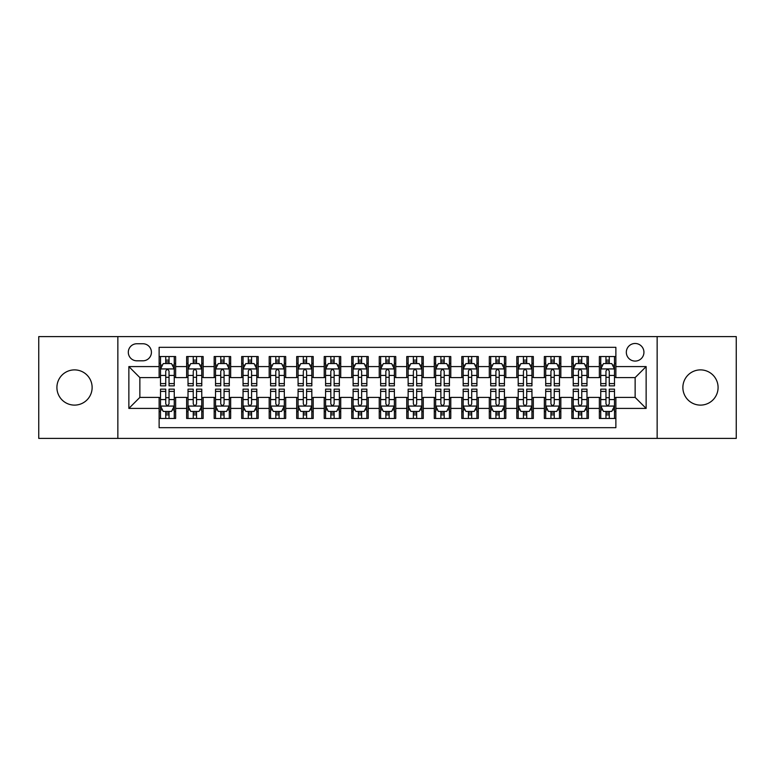<?xml version="1.0" encoding="UTF-8"?>
<svg xmlns="http://www.w3.org/2000/svg" width="775" height="775" viewBox="0 0 775 775"><rect width="100%" height="100%" fill="white"/><g stroke="black" fill="none" stroke-linecap="round" stroke-linejoin="round"><path stroke-width="1.16" d="M700.484 369.888A17.612 17.612 0 0 0 682.872 387.5A17.612 17.612 0 0 0 700.484 405.112A17.612 17.612 0 0 0 718.086 387.5A17.612 17.612 0 0 0 700.484 369.888M74.516 369.888A17.612 17.612 0 0 0 56.914 387.5A17.612 17.612 0 0 0 74.516 405.112A17.612 17.612 0 0 0 92.128 387.5A17.612 17.612 0 0 0 74.516 369.888M635.132 343.48A8.806 8.806 0 0 0 626.326 352.276A8.806 8.806 0 0 0 635.132 361.082A8.806 8.806 0 0 0 643.938 352.276A8.806 8.806 0 0 0 635.132 343.48M657.142 438.398L736.25 438.398L736.25 336.602L657.142 336.602L657.142 438.398L117.858 438.398L117.858 336.602L38.75 336.602L38.75 438.398L117.858 438.398M615.873 356.548L599.366 356.548L599.366 366.585L588.361 366.585L588.361 377.599L599.366 377.599L599.366 366.585M588.361 366.585L588.361 356.548L571.853 356.548L571.853 366.585L560.838 366.585L560.838 377.599L571.853 377.599L571.853 366.585M560.838 366.585L560.838 356.548L544.331 356.548L544.331 366.585L533.326 366.585L533.326 377.599L544.331 377.599L544.331 366.585M533.326 366.585L533.326 356.548L516.818 356.548L516.818 366.585L505.813 366.585L505.813 377.599L516.818 377.599L516.818 366.585M505.813 366.585L505.813 356.548L489.306 356.548L489.306 366.585L478.301 366.585L478.301 377.599L489.306 377.599L489.306 366.585M478.301 366.585L478.301 356.548L461.793 356.548L461.793 366.585L450.788 366.585L450.788 377.599L461.793 377.599L461.793 366.585M450.788 366.585L450.788 356.548L434.271 356.548L434.271 366.585L423.266 366.585L423.266 377.599L434.271 377.599L434.271 366.585M423.266 366.585L423.266 356.548L406.759 356.548L406.759 366.585L395.754 366.585L395.754 377.599L406.759 377.599L406.759 366.585M395.754 366.585L395.754 356.548L379.246 356.548L379.246 366.585L368.241 366.585L368.241 377.599L379.246 377.599L379.246 366.585M368.241 366.585L368.241 356.548L351.734 356.548L351.734 366.585L340.729 366.585L340.729 377.599L351.734 377.599L351.734 366.585M340.729 366.585L340.729 356.548L324.212 356.548L324.212 366.585L313.207 366.585L313.207 377.599L324.212 377.599L324.212 366.585M313.207 366.585L313.207 356.548L296.699 356.548L296.699 366.585L285.694 366.585L285.694 377.599L296.699 377.599L296.699 366.585M285.694 366.585L285.694 356.548L269.187 356.548L269.187 366.585L258.182 366.585L258.182 377.599L269.187 377.599L269.187 366.585M258.182 366.585L258.182 356.548L241.674 356.548L241.674 366.585L230.669 366.585L230.669 377.599L241.674 377.599L241.674 366.585M230.669 366.585L230.669 356.548L214.162 356.548L214.162 366.585L203.147 366.585L203.147 377.599L214.162 377.599L214.162 366.585M203.147 366.585L203.147 356.548L186.639 356.548L186.639 377.599L175.634 377.599L175.634 356.548L159.127 356.548M159.127 418.452L175.634 418.452L175.634 397.401L186.639 397.401L186.639 418.452L203.147 418.452L203.147 397.401L214.162 397.401L214.162 408.415L203.147 408.415M214.162 408.415L214.162 418.452L230.669 418.452L230.669 397.401L241.674 397.401L241.674 408.415L230.669 408.415M241.674 408.415L241.674 418.452L258.182 418.452L258.182 397.401L269.187 397.401L269.187 408.415L258.182 408.415M269.187 408.415L269.187 418.452L285.694 418.452L285.694 397.401L296.699 397.401L296.699 408.415L285.694 408.415M296.699 408.415L296.699 418.452L313.207 418.452L313.207 397.401L324.212 397.401L324.212 408.415L313.207 408.415M324.212 408.415L324.212 418.452L340.729 418.452L340.729 397.401L351.734 397.401L351.734 408.415L340.729 408.415M351.734 408.415L351.734 418.452L368.241 418.452L368.241 397.401L379.246 397.401L379.246 408.415L368.241 408.415M379.246 408.415L379.246 418.452L395.754 418.452L395.754 397.401L406.759 397.401L406.759 408.415L395.754 408.415M406.759 408.415L406.759 418.452L423.266 418.452L423.266 397.401L434.271 397.401L434.271 408.415L423.266 408.415M434.271 408.415L434.271 418.452L450.788 418.452L450.788 397.401L461.793 397.401L461.793 408.415L450.788 408.415M461.793 408.415L461.793 418.452L478.301 418.452L478.301 397.401L489.306 397.401L489.306 408.415L478.301 408.415M489.306 408.415L489.306 418.452L505.813 418.452L505.813 397.401L516.818 397.401L516.818 408.415L505.813 408.415M516.818 408.415L516.818 418.452L533.326 418.452L533.326 397.401L544.331 397.401L544.331 408.415L533.326 408.415M544.331 408.415L544.331 418.452L560.838 418.452L560.838 397.401L571.853 397.401L571.853 408.415L560.838 408.415M571.853 408.415L571.853 418.452L588.361 418.452L588.361 397.401L599.366 397.401L599.366 408.415L588.361 408.415M136.836 360.811L142.891 360.811A8.525 8.525 0 0 0 151.425 352.276A8.525 8.525 0 0 0 142.891 343.751L136.836 343.751A8.525 8.525 0 0 0 128.311 352.276A8.525 8.525 0 0 0 136.836 360.811M657.142 336.602L117.858 336.602M615.873 366.585L615.873 347.326L159.127 347.326L159.127 377.599L139.868 377.599L139.868 397.401L159.127 397.401L159.127 427.674L615.873 427.674L615.873 397.401L635.132 397.401L635.132 377.599L615.873 377.599L615.873 366.585L646.137 366.585L646.137 408.415L615.873 408.415M159.127 408.415L128.863 408.415L128.863 366.585L159.127 366.585M599.366 408.415L599.366 418.452L615.873 418.452M159.127 363.427L160.502 363.427M165.734 363.427L169.037 363.427M174.259 363.427L175.634 363.427M159.127 377.318L160.502 377.318M165.734 377.318L169.037 377.318M174.259 377.318L175.634 377.318M159.127 397.682L160.502 397.682M165.734 397.682L169.037 397.682M174.259 397.682L175.634 397.682M159.127 411.573L160.502 411.573M165.734 411.573L169.037 411.573M174.259 411.573L175.634 411.573M186.639 377.318L188.015 377.318M193.246 377.318L196.55 377.318M201.771 377.318L203.147 377.318M186.639 363.427L188.015 363.427M193.246 363.427L196.55 363.427M201.771 363.427L203.147 363.427M186.639 397.682L188.015 397.682M193.246 397.682L196.55 397.682M201.771 397.682L203.147 397.682M186.639 411.573L188.015 411.573M193.246 411.573L196.55 411.573M201.771 411.573L203.147 411.573M214.162 397.682L215.537 397.682M220.759 397.682L224.062 397.682M229.293 397.682L230.669 397.682M214.162 411.573L215.537 411.573M220.759 411.573L224.062 411.573M229.293 411.573L230.669 411.573M214.162 363.427L215.537 363.427M220.759 363.427L224.062 363.427M229.293 363.427L230.669 363.427M214.162 377.318L215.537 377.318M220.759 377.318L224.062 377.318M229.293 377.318L230.669 377.318M241.674 397.682L243.05 397.682M248.271 397.682L251.575 397.682M256.806 397.682L258.182 397.682M241.674 411.573L243.05 411.573M248.271 411.573L251.575 411.573M256.806 411.573L258.182 411.573M241.674 363.427L243.05 363.427M248.271 363.427L251.575 363.427M256.806 363.427L258.182 363.427M241.674 377.318L243.05 377.318M248.271 377.318L251.575 377.318M256.806 377.318L258.182 377.318M269.187 397.682L270.562 397.682M275.793 397.682L279.087 397.682M284.318 397.682L285.694 397.682M269.187 411.573L270.562 411.573M275.793 411.573L279.087 411.573M284.318 411.573L285.694 411.573M269.187 363.427L270.562 363.427M275.793 363.427L279.087 363.427M284.318 363.427L285.694 363.427M269.187 377.318L270.562 377.318M275.793 377.318L279.087 377.318M284.318 377.318L285.694 377.318M296.699 397.682L298.075 397.682M303.306 397.682L306.609 397.682M311.831 397.682L313.207 397.682M296.699 411.573L298.075 411.573M303.306 411.573L306.609 411.573M311.831 411.573L313.207 411.573M296.699 363.427L298.075 363.427M303.306 363.427L306.609 363.427M311.831 363.427L313.207 363.427M296.699 377.318L298.075 377.318M303.306 377.318L306.609 377.318M311.831 377.318L313.207 377.318M324.212 397.682L325.587 397.682M330.818 397.682L334.122 397.682M339.353 397.682L340.729 397.682M324.212 411.573L325.587 411.573M330.818 411.573L334.122 411.573M339.353 411.573L340.729 411.573M324.212 363.427L325.587 363.427M330.818 363.427L334.122 363.427M339.353 363.427L340.729 363.427M324.212 377.318L325.587 377.318M330.818 377.318L334.122 377.318M339.353 377.318L340.729 377.318M351.734 397.682L353.109 397.682M358.331 397.682L361.634 397.682M366.866 397.682L368.241 397.682M351.734 411.573L353.109 411.573M358.331 411.573L361.634 411.573M366.866 411.573L368.241 411.573M351.734 363.427L353.109 363.427M358.331 363.427L361.634 363.427M366.866 363.427L368.241 363.427M351.734 377.318L353.109 377.318M358.331 377.318L361.634 377.318M366.866 377.318L368.241 377.318M379.246 397.682L380.622 397.682M385.853 397.682L389.147 397.682M394.378 397.682L395.754 397.682M379.246 411.573L380.622 411.573M385.853 411.573L389.147 411.573M394.378 411.573L395.754 411.573M379.246 363.427L380.622 363.427M385.853 363.427L389.147 363.427M394.378 363.427L395.754 363.427M379.246 377.318L380.622 377.318M385.853 377.318L389.147 377.318M394.378 377.318L395.754 377.318M406.759 397.682L408.134 397.682M413.366 397.682L416.669 397.682M421.891 397.682L423.266 397.682M406.759 411.573L408.134 411.573M413.366 411.573L416.669 411.573M421.891 411.573L423.266 411.573M406.759 363.427L408.134 363.427M413.366 363.427L416.669 363.427M421.891 363.427L423.266 363.427M406.759 377.318L408.134 377.318M413.366 377.318L416.669 377.318M421.891 377.318L423.266 377.318M434.271 397.682L435.647 397.682M440.878 397.682L444.182 397.682M449.413 397.682L450.788 397.682M434.271 411.573L435.647 411.573M440.878 411.573L444.182 411.573M449.413 411.573L450.788 411.573M434.271 363.427L435.647 363.427M440.878 363.427L444.182 363.427M449.413 363.427L450.788 363.427M434.271 377.318L435.647 377.318M440.878 377.318L444.182 377.318M449.413 377.318L450.788 377.318M461.793 397.682L463.169 397.682M468.391 397.682L471.694 397.682M476.925 397.682L478.301 397.682M461.793 411.573L463.169 411.573M468.391 411.573L471.694 411.573M476.925 411.573L478.301 411.573M461.793 363.427L463.169 363.427M468.391 363.427L471.694 363.427M476.925 363.427L478.301 363.427M461.793 377.318L463.169 377.318M468.391 377.318L471.694 377.318M476.925 377.318L478.301 377.318M489.306 397.682L490.682 397.682M495.913 397.682L499.207 397.682M504.438 397.682L505.813 397.682M489.306 411.573L490.682 411.573M495.913 411.573L499.207 411.573M504.438 411.573L505.813 411.573M489.306 363.427L490.682 363.427M495.913 363.427L499.207 363.427M504.438 363.427L505.813 363.427M489.306 377.318L490.682 377.318M495.913 377.318L499.207 377.318M504.438 377.318L505.813 377.318M516.818 397.682L518.194 397.682M523.425 397.682L526.729 397.682M531.95 397.682L533.326 397.682M516.818 411.573L518.194 411.573M523.425 411.573L526.729 411.573M531.95 411.573L533.326 411.573M516.818 363.427L518.194 363.427M523.425 363.427L526.729 363.427M531.95 363.427L533.326 363.427M516.818 377.318L518.194 377.318M523.425 377.318L526.729 377.318M531.95 377.318L533.326 377.318M544.331 397.682L545.707 397.682M550.938 397.682L554.241 397.682M559.463 397.682L560.838 397.682M544.331 411.573L545.707 411.573M550.938 411.573L554.241 411.573M559.463 411.573L560.838 411.573M544.331 363.427L545.707 363.427M550.938 363.427L554.241 363.427M559.463 363.427L560.838 363.427M544.331 377.318L545.707 377.318M550.938 377.318L554.241 377.318M559.463 377.318L560.838 377.318M571.853 397.682L573.229 397.682M578.45 397.682L581.754 397.682M586.985 397.682L588.361 397.682M571.853 411.573L573.229 411.573M578.45 411.573L581.754 411.573M586.985 411.573L588.361 411.573M571.853 363.427L573.229 363.427M578.45 363.427L581.754 363.427M586.985 363.427L588.361 363.427M571.853 377.318L573.229 377.318M578.45 377.318L581.754 377.318M586.985 377.318L588.361 377.318M599.366 397.682L600.741 397.682M605.963 397.682L609.266 397.682M614.498 397.682L615.873 397.682M599.366 411.573L600.741 411.573M605.963 411.573L609.266 411.573M614.498 411.573L615.873 411.573M599.366 363.427L600.741 363.427M605.963 363.427L609.266 363.427M614.498 363.427L615.873 363.427M599.366 377.318L600.741 377.318M605.963 377.318L609.266 377.318M614.498 377.318L615.873 377.318M139.868 377.599L128.863 366.585M139.868 397.401L128.863 408.415M646.137 366.585L635.132 377.599M646.137 408.415L635.132 397.401M169.037 360.123L165.734 360.123M174.259 383.606L169.037 383.606L169.037 385.853L174.259 385.853L174.259 369.065L171.507 363.562L163.254 363.562L160.502 369.065L160.502 385.853L165.734 385.853L165.734 383.606L160.502 383.606M160.502 369.065L160.502 356.548M174.259 369.065L174.259 356.548M165.734 363.562L165.734 356.548M169.037 356.548L169.037 363.562M169.037 383.606L169.037 371.128C167.933 369.007 166.828 369.007 165.734 371.128L165.734 383.606M165.734 414.877L169.037 414.877M160.502 391.394L165.734 391.394L165.734 389.147L160.502 389.147L160.502 405.935L163.254 411.438L171.507 411.438L174.259 405.935L174.259 389.147L169.037 389.147L169.037 391.394L174.259 391.394M174.259 405.935L174.259 418.452M160.502 405.935L160.502 418.452M169.037 411.438L169.037 418.452M165.734 418.452L165.734 411.438M165.734 391.394L165.734 403.872C166.828 405.993 167.933 405.993 169.037 403.872L169.037 391.394M196.55 360.123L193.246 360.123M201.771 383.606L196.55 383.606L196.55 385.853L201.771 385.853L201.771 369.065L199.02 363.562L190.766 363.562L188.015 369.065L188.015 385.853L193.246 385.853L193.246 383.606L188.015 383.606M188.015 369.065L188.015 356.548M201.771 369.065L201.771 356.548M193.246 363.562L193.246 356.548M196.55 356.548L196.55 363.562M196.55 383.606L196.55 371.128C195.445 369.007 194.351 369.007 193.246 371.128L193.246 383.606M224.062 360.123L220.759 360.123M229.293 383.606L224.062 383.606L224.062 385.853L229.293 385.853L229.293 369.065L226.542 363.562L218.288 363.562L215.537 369.065L215.537 385.853L220.759 385.853L220.759 383.606L215.537 383.606M215.537 369.065L215.537 356.548M229.293 369.065L229.293 356.548M220.759 363.562L220.759 356.548M224.062 356.548L224.062 363.562M224.062 383.606L224.062 371.128C222.968 369.007 221.863 369.007 220.759 371.128L220.759 383.606M251.575 360.123L248.271 360.123M256.806 383.606L251.575 383.606L251.575 385.853L256.806 385.853L256.806 369.065L254.055 363.562L245.801 363.562L243.05 369.065L243.05 385.853L248.271 385.853L248.271 383.606L243.05 383.606M243.05 369.065L243.05 356.548M256.806 369.065L256.806 356.548M248.271 363.562L248.271 356.548M251.575 356.548L251.575 363.562M251.575 383.606L251.575 371.128C250.48 369.007 249.376 369.007 248.271 371.128L248.271 383.606M279.087 360.123L275.793 360.123M284.318 383.606L279.087 383.606L279.087 385.853L284.318 385.853L284.318 369.065L281.567 363.562L273.313 363.562L270.562 369.065L270.562 385.853L275.793 385.853L275.793 383.606L270.562 383.606M270.562 369.065L270.562 356.548M284.318 369.065L284.318 356.548M275.793 363.562L275.793 356.548M279.087 356.548L279.087 363.562M279.087 383.606L279.087 371.128C277.993 369.007 276.888 369.007 275.793 371.128L275.793 383.606M193.246 414.877L196.55 414.877M188.015 391.394L193.246 391.394L193.246 389.147L188.015 389.147L188.015 405.935L190.766 411.438L199.02 411.438L201.771 405.935L201.771 389.147L196.55 389.147L196.55 391.394L201.771 391.394M201.771 405.935L201.771 418.452M188.015 405.935L188.015 418.452M196.55 411.438L196.55 418.452M193.246 418.452L193.246 411.438M193.246 391.394L193.246 403.872C194.341 405.993 195.445 405.993 196.55 403.872L196.55 391.394M220.759 414.877L224.062 414.877M215.537 391.394L220.759 391.394L220.759 389.147L215.537 389.147L215.537 405.935L218.288 411.438L226.542 411.438L229.293 405.935L229.293 389.147L224.062 389.147L224.062 391.394L229.293 391.394M229.293 405.935L229.293 418.452M215.537 405.935L215.537 418.452M224.062 411.438L224.062 418.452M220.759 418.452L220.759 411.438M220.759 391.394L220.759 403.872C221.863 405.993 222.958 405.993 224.062 403.872L224.062 391.394M248.271 414.877L251.575 414.877M243.05 391.394L248.271 391.394L248.271 389.147L243.05 389.147L243.05 405.935L245.801 411.438L254.055 411.438L256.806 405.935L256.806 389.147L251.575 389.147L251.575 391.394L256.806 391.394M256.806 405.935L256.806 418.452M243.05 405.935L243.05 418.452M251.575 411.438L251.575 418.452M248.271 418.452L248.271 411.438M248.271 391.394L248.271 403.872C249.376 405.993 250.47 405.993 251.575 403.872L251.575 391.394M275.793 414.877L279.087 414.877M270.562 391.394L275.793 391.394L275.793 389.147L270.562 389.147L270.562 405.935L273.313 411.438L281.567 411.438L284.318 405.935L284.318 389.147L279.087 389.147L279.087 391.394L284.318 391.394M284.318 405.935L284.318 418.452M270.562 405.935L270.562 418.452M279.087 411.438L279.087 418.452M275.793 418.452L275.793 411.438M275.793 391.394L275.793 403.872C276.888 405.993 277.993 405.993 279.087 403.872L279.087 391.394M306.609 360.123L303.306 360.123M311.831 383.606L306.609 383.606L306.609 385.853L311.831 385.853L311.831 369.065L309.08 363.562L300.826 363.562L298.075 369.065L298.075 385.853L303.306 385.853L303.306 383.606L298.075 383.606M298.075 369.065L298.075 356.548M311.831 369.065L311.831 356.548M303.306 363.562L303.306 356.548M306.609 356.548L306.609 363.562M306.609 383.606L306.609 371.128C305.505 369.007 304.41 369.007 303.306 371.128L303.306 383.606M303.306 414.877L306.609 414.877M298.075 391.394L303.306 391.394L303.306 389.147L298.075 389.147L298.075 405.935L300.826 411.438L309.08 411.438L311.831 405.935L311.831 389.147L306.609 389.147L306.609 391.394L311.831 391.394M311.831 405.935L311.831 418.452M298.075 405.935L298.075 418.452M306.609 411.438L306.609 418.452M303.306 418.452L303.306 411.438M303.306 391.394L303.306 403.872C304.401 405.993 305.505 405.993 306.609 403.872L306.609 391.394M334.122 360.123L330.818 360.123M339.353 383.606L334.122 383.606L334.122 385.853L339.353 385.853L339.353 369.065L336.602 363.562L328.338 363.562L325.587 369.065L325.587 385.853L330.818 385.853L330.818 383.606L325.587 383.606M325.587 369.065L325.587 356.548M339.353 369.065L339.353 356.548M330.818 363.562L330.818 356.548M334.122 356.548L334.122 363.562M334.122 383.606L334.122 371.128C333.017 369.007 331.923 369.007 330.818 371.128L330.818 383.606M330.818 414.877L334.122 414.877M325.587 391.394L330.818 391.394L330.818 389.147L325.587 389.147L325.587 405.935L328.338 411.438L336.602 411.438L339.353 405.935L339.353 389.147L334.122 389.147L334.122 391.394L339.353 391.394M339.353 405.935L339.353 418.452M325.587 405.935L325.587 418.452M334.122 411.438L334.122 418.452M330.818 418.452L330.818 411.438M330.818 391.394L330.818 403.872C331.923 405.993 333.017 405.993 334.122 403.872L334.122 391.394M361.634 360.123L358.331 360.123M366.866 383.606L361.634 383.606L361.634 385.853L366.866 385.853L366.866 369.065L364.114 363.562L355.861 363.562L353.109 369.065L353.109 385.853L358.331 385.853L358.331 383.606L353.109 383.606M353.109 369.065L353.109 356.548M366.866 369.065L366.866 356.548M358.331 363.562L358.331 356.548M361.634 356.548L361.634 363.562M361.634 383.606L361.634 371.128C360.54 369.007 359.435 369.007 358.331 371.128L358.331 383.606M358.331 414.877L361.634 414.877M353.109 391.394L358.331 391.394L358.331 389.147L353.109 389.147L353.109 405.935L355.861 411.438L364.114 411.438L366.866 405.935L366.866 389.147L361.634 389.147L361.634 391.394L366.866 391.394M366.866 405.935L366.866 418.452M353.109 405.935L353.109 418.452M361.634 411.438L361.634 418.452M358.331 418.452L358.331 411.438M358.331 391.394L358.331 403.872C359.435 405.993 360.53 405.993 361.634 403.872L361.634 391.394M389.147 360.123L385.853 360.123M394.378 383.606L389.147 383.606L389.147 385.853L394.378 385.853L394.378 369.065L391.627 363.562L383.373 363.562L380.622 369.065L380.622 385.853L385.853 385.853L385.853 383.606L380.622 383.606M380.622 369.065L380.622 356.548M394.378 369.065L394.378 356.548M385.853 363.562L385.853 356.548M389.147 356.548L389.147 363.562M389.147 383.606L389.147 371.128C388.052 369.007 386.948 369.007 385.853 371.128L385.853 383.606M385.853 414.877L389.147 414.877M380.622 391.394L385.853 391.394L385.853 389.147L380.622 389.147L380.622 405.935L383.373 411.438L391.627 411.438L394.378 405.935L394.378 389.147L389.147 389.147L389.147 391.394L394.378 391.394M394.378 405.935L394.378 418.452M380.622 405.935L380.622 418.452M389.147 411.438L389.147 418.452M385.853 418.452L385.853 411.438M385.853 391.394L385.853 403.872C386.948 405.993 388.052 405.993 389.147 403.872L389.147 391.394M413.366 414.877L416.669 414.877M408.134 391.394L413.366 391.394L413.366 389.147L408.134 389.147L408.134 405.935L410.886 411.438L419.139 411.438L421.891 405.935L421.891 389.147L416.669 389.147L416.669 391.394L421.891 391.394M421.891 405.935L421.891 418.452M408.134 405.935L408.134 418.452M416.669 411.438L416.669 418.452M413.366 418.452L413.366 411.438M413.366 391.394L413.366 403.872C414.46 405.993 415.565 405.993 416.669 403.872L416.669 391.394M440.878 414.877L444.182 414.877M435.647 391.394L440.878 391.394L440.878 389.147L435.647 389.147L435.647 405.935L438.398 411.438L446.662 411.438L449.413 405.935L449.413 389.147L444.182 389.147L444.182 391.394L449.413 391.394M449.413 405.935L449.413 418.452M435.647 405.935L435.647 418.452M444.182 411.438L444.182 418.452M440.878 418.452L440.878 411.438M440.878 391.394L440.878 403.872C441.983 405.993 443.077 405.993 444.182 403.872L444.182 391.394M468.391 414.877L471.694 414.877M463.169 391.394L468.391 391.394L468.391 389.147L463.169 389.147L463.169 405.935L465.92 411.438L474.174 411.438L476.925 405.935L476.925 389.147L471.694 389.147L471.694 391.394L476.925 391.394M476.925 405.935L476.925 418.452M463.169 405.935L463.169 418.452M471.694 411.438L471.694 418.452M468.391 418.452L468.391 411.438M468.391 391.394L468.391 403.872C469.495 405.993 470.59 405.993 471.694 403.872L471.694 391.394M495.913 414.877L499.207 414.877M490.682 391.394L495.913 391.394L495.913 389.147L490.682 389.147L490.682 405.935L493.433 411.438L501.687 411.438L504.438 405.935L504.438 389.147L499.207 389.147L499.207 391.394L504.438 391.394M504.438 405.935L504.438 418.452M490.682 405.935L490.682 418.452M499.207 411.438L499.207 418.452M495.913 418.452L495.913 411.438M495.913 391.394L495.913 403.872C497.007 405.993 498.112 405.993 499.207 403.872L499.207 391.394M523.425 414.877L526.729 414.877M518.194 391.394L523.425 391.394L523.425 389.147L518.194 389.147L518.194 405.935L520.945 411.438L529.199 411.438L531.95 405.935L531.95 389.147L526.729 389.147L526.729 391.394L531.95 391.394M531.95 405.935L531.95 418.452M518.194 405.935L518.194 418.452M526.729 411.438L526.729 418.452M523.425 418.452L523.425 411.438M523.425 391.394L523.425 403.872C524.52 405.993 525.624 405.993 526.729 403.872L526.729 391.394M550.938 414.877L554.241 414.877M545.707 391.394L550.938 391.394L550.938 389.147L545.707 389.147L545.707 405.935L548.458 411.438L556.712 411.438L559.463 405.935L559.463 389.147L554.241 389.147L554.241 391.394L559.463 391.394M559.463 405.935L559.463 418.452M545.707 405.935L545.707 418.452M554.241 411.438L554.241 418.452M550.938 418.452L550.938 411.438M550.938 391.394L550.938 403.872C552.033 405.993 553.137 405.993 554.241 403.872L554.241 391.394M578.45 414.877L581.754 414.877M573.229 391.394L578.45 391.394L578.45 389.147L573.229 389.147L573.229 405.935L575.98 411.438L584.234 411.438L586.985 405.935L586.985 389.147L581.754 389.147L581.754 391.394L586.985 391.394M586.985 405.935L586.985 418.452M573.229 405.935L573.229 418.452M581.754 411.438L581.754 418.452M578.45 418.452L578.45 411.438M578.45 391.394L578.45 403.872C579.555 405.993 580.649 405.993 581.754 403.872L581.754 391.394M605.963 414.877L609.266 414.877M600.741 391.394L605.963 391.394L605.963 389.147L600.741 389.147L600.741 405.935L603.493 411.438L611.746 411.438L614.498 405.935L614.498 389.147L609.266 389.147L609.266 391.394L614.498 391.394M614.498 405.935L614.498 418.452M600.741 405.935L600.741 418.452M609.266 411.438L609.266 418.452M605.963 418.452L605.963 411.438M605.963 391.394L605.963 403.872C607.067 405.993 608.172 405.993 609.266 403.872L609.266 391.394M416.669 360.123L413.366 360.123M421.891 383.606L416.669 383.606L416.669 385.853L421.891 385.853L421.891 369.065L419.139 363.562L410.886 363.562L408.134 369.065L408.134 385.853L413.366 385.853L413.366 383.606L408.134 383.606M408.134 369.065L408.134 356.548M421.891 369.065L421.891 356.548M413.366 363.562L413.366 356.548M416.669 356.548L416.669 363.562M416.669 383.606L416.669 371.128C415.565 369.007 414.47 369.007 413.366 371.128L413.366 383.606M444.182 360.123L440.878 360.123M449.413 383.606L444.182 383.606L444.182 385.853L449.413 385.853L449.413 369.065L446.662 363.562L438.398 363.562L435.647 369.065L435.647 385.853L440.878 385.853L440.878 383.606L435.647 383.606M435.647 369.065L435.647 356.548M449.413 369.065L449.413 356.548M440.878 363.562L440.878 356.548M444.182 356.548L444.182 363.562M444.182 383.606L444.182 371.128C443.077 369.007 441.983 369.007 440.878 371.128L440.878 383.606M471.694 360.123L468.391 360.123M476.925 383.606L471.694 383.606L471.694 385.853L476.925 385.853L476.925 369.065L474.174 363.562L465.92 363.562L463.169 369.065L463.169 385.853L468.391 385.853L468.391 383.606L463.169 383.606M463.169 369.065L463.169 356.548M476.925 369.065L476.925 356.548M468.391 363.562L468.391 356.548M471.694 356.548L471.694 363.562M471.694 383.606L471.694 371.128C470.599 369.007 469.495 369.007 468.391 371.128L468.391 383.606M499.207 360.123L495.913 360.123M504.438 383.606L499.207 383.606L499.207 385.853L504.438 385.853L504.438 369.065L501.687 363.562L493.433 363.562L490.682 369.065L490.682 385.853L495.913 385.853L495.913 383.606L490.682 383.606M490.682 369.065L490.682 356.548M504.438 369.065L504.438 356.548M495.913 363.562L495.913 356.548M499.207 356.548L499.207 363.562M499.207 383.606L499.207 371.128C498.112 369.007 497.007 369.007 495.913 371.128L495.913 383.606M526.729 360.123L523.425 360.123M531.95 383.606L526.729 383.606L526.729 385.853L531.95 385.853L531.95 369.065L529.199 363.562L520.945 363.562L518.194 369.065L518.194 385.853L523.425 385.853L523.425 383.606L518.194 383.606M518.194 369.065L518.194 356.548M531.95 369.065L531.95 356.548M523.425 363.562L523.425 356.548M526.729 356.548L526.729 363.562M526.729 383.606L526.729 371.128C525.624 369.007 524.53 369.007 523.425 371.128L523.425 383.606M554.241 360.123L550.938 360.123M559.463 383.606L554.241 383.606L554.241 385.853L559.463 385.853L559.463 369.065L556.712 363.562L548.458 363.562L545.707 369.065L545.707 385.853L550.938 385.853L550.938 383.606L545.707 383.606M545.707 369.065L545.707 356.548M559.463 369.065L559.463 356.548M550.938 363.562L550.938 356.548M554.241 356.548L554.241 363.562M554.241 383.606L554.241 371.128C553.137 369.007 552.042 369.007 550.938 371.128L550.938 383.606M581.754 360.123L578.45 360.123M586.985 383.606L581.754 383.606L581.754 385.853L586.985 385.853L586.985 369.065L584.234 363.562L575.98 363.562L573.229 369.065L573.229 385.853L578.45 385.853L578.45 383.606L573.229 383.606M573.229 369.065L573.229 356.548M586.985 369.065L586.985 356.548M578.45 363.562L578.45 356.548M581.754 356.548L581.754 363.562M581.754 383.606L581.754 371.128C580.659 369.007 579.555 369.007 578.45 371.128L578.45 383.606M609.266 360.123L605.963 360.123M614.498 383.606L609.266 383.606L609.266 385.853L614.498 385.853L614.498 369.065L611.746 363.562L603.493 363.562L600.741 369.065L600.741 385.853L605.963 385.853L605.963 383.606L600.741 383.606M600.741 369.065L600.741 356.548M614.498 369.065L614.498 356.548M605.963 363.562L605.963 356.548M609.266 356.548L609.266 363.562M609.266 383.606L609.266 371.128C608.172 369.007 607.067 369.007 605.963 371.128L605.963 383.606M186.639 408.415L175.634 408.415M186.639 366.585L175.634 366.585M174.191 368.929L160.57 368.929M160.502 365.073L162.498 365.073M172.263 365.073L174.259 365.073M165.734 375.439L160.502 375.439M174.259 375.439L169.037 375.439M169.037 361.877L165.734 361.877M160.57 406.071L174.191 406.071M174.259 409.927L172.263 409.927M162.498 409.927L160.502 409.927M169.037 399.561L174.259 399.561M160.502 399.561L165.734 399.561M165.734 413.123L169.037 413.123M201.703 368.929L188.083 368.929M188.015 365.073L190.011 365.073M199.785 365.073L201.771 365.073M193.246 375.439L188.015 375.439M201.771 375.439L196.55 375.439M196.55 361.877L193.246 361.877M229.226 368.929L215.605 368.929M215.537 365.073L217.523 365.073M227.298 365.073L229.293 365.073M220.759 375.439L215.537 375.439M229.293 375.439L224.062 375.439M224.062 361.877L220.759 361.877M256.738 368.929L243.118 368.929M243.05 365.073L245.045 365.073M254.81 365.073L256.806 365.073M248.271 375.439L243.05 375.439M256.806 375.439L251.575 375.439M251.575 361.877L248.271 361.877M284.251 368.929L270.63 368.929M270.562 365.073L272.558 365.073M282.323 365.073L284.318 365.073M275.793 375.439L270.562 375.439M284.318 375.439L279.087 375.439M279.087 361.877L275.793 361.877M188.083 406.071L201.703 406.071M201.771 409.927L199.785 409.927M190.011 409.927L188.015 409.927M196.55 399.561L201.771 399.561M188.015 399.561L193.246 399.561M193.246 413.123L196.55 413.123M215.605 406.071L229.226 406.071M229.293 409.927L227.298 409.927M217.523 409.927L215.537 409.927M224.062 399.561L229.293 399.561M215.537 399.561L220.759 399.561M220.759 413.123L224.062 413.123M243.118 406.071L256.738 406.071M256.806 409.927L254.81 409.927M245.045 409.927L243.05 409.927M251.575 399.561L256.806 399.561M243.05 399.561L248.271 399.561M248.271 413.123L251.575 413.123M270.63 406.071L284.251 406.071M284.318 409.927L282.323 409.927M272.558 409.927L270.562 409.927M279.087 399.561L284.318 399.561M270.562 399.561L275.793 399.561M275.793 413.123L279.087 413.123M311.763 368.929L298.142 368.929M298.075 365.073L300.07 365.073M309.835 365.073L311.831 365.073M303.306 375.439L298.075 375.439M311.831 375.439L306.609 375.439M306.609 361.877L303.306 361.877M298.142 406.071L311.763 406.071M311.831 409.927L309.835 409.927M300.07 409.927L298.075 409.927M306.609 399.561L311.831 399.561M298.075 399.561L303.306 399.561M303.306 413.123L306.609 413.123M339.276 368.929L325.665 368.929M325.587 365.073L327.583 365.073M337.358 365.073L339.353 365.073M330.818 375.439L325.587 375.439M339.353 375.439L334.122 375.439M334.122 361.877L330.818 361.877M325.665 406.071L339.276 406.071M339.353 409.927L337.358 409.927M327.583 409.927L325.587 409.927M334.122 399.561L339.353 399.561M325.587 399.561L330.818 399.561M330.818 413.123L334.122 413.123M366.798 368.929L353.177 368.929M353.109 365.073L355.105 365.073M364.87 365.073L366.866 365.073M358.331 375.439L353.109 375.439M366.866 375.439L361.634 375.439M361.634 361.877L358.331 361.877M353.177 406.071L366.798 406.071M366.866 409.927L364.87 409.927M355.105 409.927L353.109 409.927M361.634 399.561L366.866 399.561M353.109 399.561L358.331 399.561M358.331 413.123L361.634 413.123M394.31 368.929L380.69 368.929M380.622 365.073L382.618 365.073M392.382 365.073L394.378 365.073M385.853 375.439L380.622 375.439M394.378 375.439L389.147 375.439M389.147 361.877L385.853 361.877M380.69 406.071L394.31 406.071M394.378 409.927L392.382 409.927M382.618 409.927L380.622 409.927M389.147 399.561L394.378 399.561M380.622 399.561L385.853 399.561M385.853 413.123L389.147 413.123M408.202 406.071L421.823 406.071M421.891 409.927L419.895 409.927M410.13 409.927L408.134 409.927M416.669 399.561L421.891 399.561M408.134 399.561L413.366 399.561M413.366 413.123L416.669 413.123M435.724 406.071L449.335 406.071M449.413 409.927L447.417 409.927M437.642 409.927L435.647 409.927M444.182 399.561L449.413 399.561M435.647 399.561L440.878 399.561M440.878 413.123L444.182 413.123M463.237 406.071L476.858 406.071M476.925 409.927L474.93 409.927M465.165 409.927L463.169 409.927M471.694 399.561L476.925 399.561M463.169 399.561L468.391 399.561M468.391 413.123L471.694 413.123M490.749 406.071L504.37 406.071M504.438 409.927L502.442 409.927M492.677 409.927L490.682 409.927M499.207 399.561L504.438 399.561M490.682 399.561L495.913 399.561M495.913 413.123L499.207 413.123M518.262 406.071L531.882 406.071M531.95 409.927L529.955 409.927M520.19 409.927L518.194 409.927M526.729 399.561L531.95 399.561M518.194 399.561L523.425 399.561M523.425 413.123L526.729 413.123M545.774 406.071L559.395 406.071M559.463 409.927L557.477 409.927M547.702 409.927L545.707 409.927M554.241 399.561L559.463 399.561M545.707 399.561L550.938 399.561M550.938 413.123L554.241 413.123M573.297 406.071L586.917 406.071M586.985 409.927L584.989 409.927M575.215 409.927L573.229 409.927M581.754 399.561L586.985 399.561M573.229 399.561L578.45 399.561M578.45 413.123L581.754 413.123M600.809 406.071L614.43 406.071M614.498 409.927L612.502 409.927M602.737 409.927L600.741 409.927M609.266 399.561L614.498 399.561M600.741 399.561L605.963 399.561M605.963 413.123L609.266 413.123M421.823 368.929L408.202 368.929M408.134 365.073L410.13 365.073M419.895 365.073L421.891 365.073M413.366 375.439L408.134 375.439M421.891 375.439L416.669 375.439M416.669 361.877L413.366 361.877M449.335 368.929L435.724 368.929M435.647 365.073L437.642 365.073M447.417 365.073L449.413 365.073M440.878 375.439L435.647 375.439M449.413 375.439L444.182 375.439M444.182 361.877L440.878 361.877M476.858 368.929L463.237 368.929M463.169 365.073L465.165 365.073M474.93 365.073L476.925 365.073M468.391 375.439L463.169 375.439M476.925 375.439L471.694 375.439M471.694 361.877L468.391 361.877M504.37 368.929L490.749 368.929M490.682 365.073L492.677 365.073M502.442 365.073L504.438 365.073M495.913 375.439L490.682 375.439M504.438 375.439L499.207 375.439M499.207 361.877L495.913 361.877M531.882 368.929L518.262 368.929M518.194 365.073L520.19 365.073M529.955 365.073L531.95 365.073M523.425 375.439L518.194 375.439M531.95 375.439L526.729 375.439M526.729 361.877L523.425 361.877M559.395 368.929L545.774 368.929M545.707 365.073L547.702 365.073M557.477 365.073L559.463 365.073M550.938 375.439L545.707 375.439M559.463 375.439L554.241 375.439M554.241 361.877L550.938 361.877M586.917 368.929L573.297 368.929M573.229 365.073L575.215 365.073M584.989 365.073L586.985 365.073M578.45 375.439L573.229 375.439M586.985 375.439L581.754 375.439M581.754 361.877L578.45 361.877M614.43 368.929L600.809 368.929M600.741 365.073L602.737 365.073M612.502 365.073L614.498 365.073M605.963 375.439L600.741 375.439M614.498 375.439L609.266 375.439M609.266 361.877L605.963 361.877"/></g></svg>
